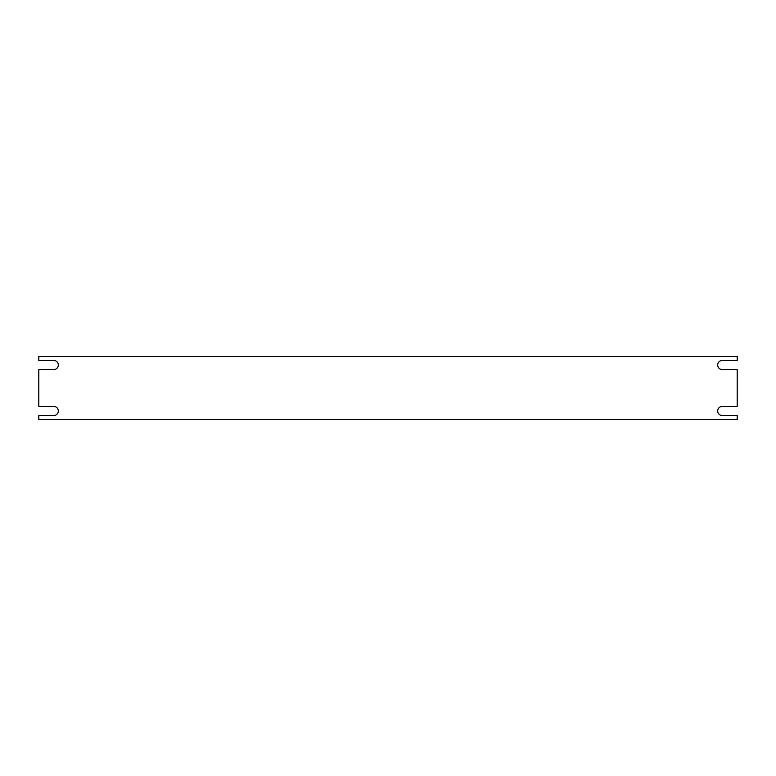 <?xml version="1.0" encoding="UTF-8"?>
<svg xmlns="http://www.w3.org/2000/svg" width="776" height="776" viewBox="0 0 776 776"><rect width="100%" height="100%" fill="white"/><g stroke="black" fill="none" stroke-linecap="round" stroke-linejoin="round"><path stroke-width="1.16" d="M722.272 415.567L737.2 415.567L737.2 419.574L38.8 419.574L38.8 415.567L53.728 415.567A4.598 4.598 0 0 0 58.316 410.97A4.598 4.598 0 0 0 53.728 406.381L38.8 406.381L38.8 369.618L53.728 369.618A4.598 4.598 0 0 0 58.316 365.03A4.598 4.598 0 0 0 53.728 360.433L38.8 360.433L38.8 356.426L737.2 356.426L737.2 360.433L722.272 360.433A4.598 4.598 0 0 0 717.684 365.03A4.598 4.598 0 0 0 722.272 369.618L737.2 369.618L737.2 406.381L722.272 406.381A4.598 4.598 0 0 0 717.684 410.97A4.598 4.598 0 0 0 722.272 415.567"/></g></svg>
